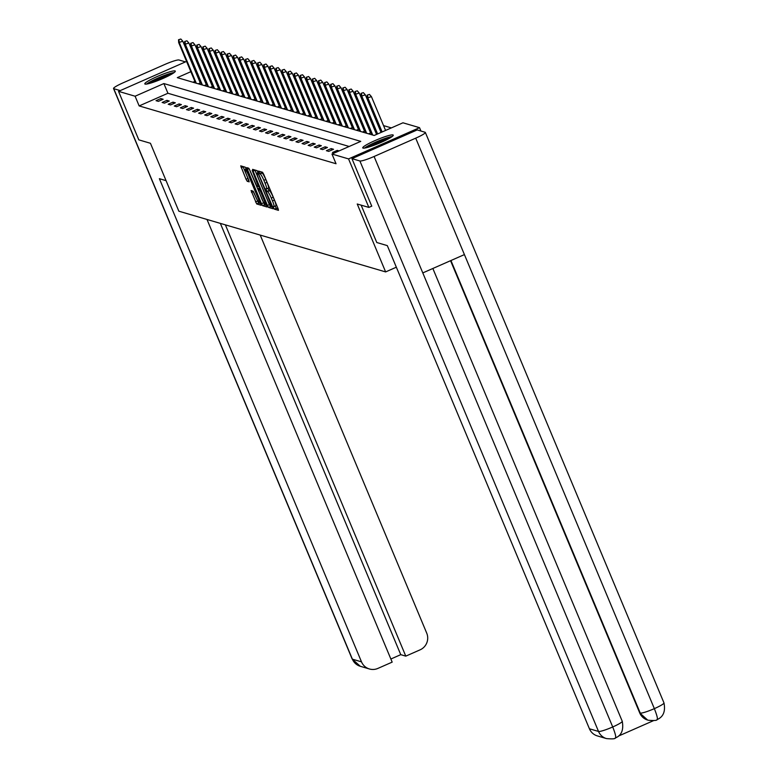 <?xml version="1.0" encoding="UTF-8"?>
<svg xmlns="http://www.w3.org/2000/svg" width="778" height="778" viewBox="0 0 778 778"><rect width="100%" height="100%" fill="white"/><g stroke="black" fill="none" stroke-linecap="round" stroke-linejoin="round"><path stroke-width="1.17" d="M273.564 207.736L274.391 209.156L278.466 210.342L278.047 208.553L263.703 174.272L262.526 172.249L258.461 171.063L260.105 173.883A6.652 0.982 -113.8 0 1 263.878 180.331L265.074 183.19A6.652 0.982 -113.8 0 1 266.523 188.928A6.652 0.982 -113.8 0 1 266.397 188.928L265.843 188.772L266.164 190.026L267.515 191.592A6.652 0.982 -113.8 0 1 271.289 198.05L272.485 200.909A6.652 0.982 -113.8 0 1 273.934 206.637A6.652 0.982 -113.8 0 1 273.807 206.637L273.253 206.481L273.564 207.736M275.198 206.082L276.316 208.309L278.164 208.854M260.786 171.744L262.021 173.037L260.105 173.883M267.788 188.373L269.431 190.746L267.515 191.592M175.021 70.924A16.532 2.023 157.3 0 1 175.313 71.129A16.532 2.023 157.3 0 1 161.98 78.889A16.532 2.023 157.3 0 1 145.097 84.092A16.532 2.023 157.3 0 1 144.805 83.888A16.532 2.023 157.3 0 1 158.138 76.127A16.532 2.023 157.3 0 1 175.021 70.924M392.958 134.925A16.532 2.023 157.3 0 1 393.25 135.129A16.532 2.023 157.3 0 1 379.917 142.899A16.532 2.023 157.3 0 1 363.034 148.102A16.532 2.023 157.3 0 1 362.752 147.888A16.532 2.023 157.3 0 1 376.085 140.128A16.532 2.023 157.3 0 1 392.958 134.925M251.08 190.522L256.701 203.953L261.252 205.285L260.805 203.486L245.284 167.192L240.723 165.86L246.043 179.271L247.219 181.293L249.193 181.858L246.325 174.301A5.563 0.827 -113.8 0 1 245.109 169.507A5.563 0.827 -113.8 0 1 248.377 174.904L257.819 197.476A5.563 0.827 -113.8 0 1 259.035 202.27A5.563 0.827 -113.8 0 1 255.768 196.873L253.015 191.096L251.08 190.522M371.816 206.112L368.85 207.415L357.228 204.001L385.635 271.921L178.843 211.188L150.436 143.278L138.815 139.865L118.528 91.357L186.555 61.413M368.85 207.415L348.554 158.907L331.982 154.044L360.759 141.372L163.876 83.557L135.1 96.219L118.528 91.357M349.157 146.478L167.931 93.263L139.155 105.925L336.038 163.74L331.982 154.044M139.155 105.925L135.1 96.219M267.428 205.431L268.604 207.454L273.166 208.776L272.708 206.987L257.187 170.683L252.626 169.361L253.083 171.15L267.428 205.431L269.344 204.585L270.52 206.608L272.825 207.288M267.165 207.026L262.653 205.703L261.476 203.69L246.675 167.61L248.649 168.174L249.826 170.197L256.828 186.117L258.15 186.496L257.693 184.697L252.179 170.382L267.233 206.997M385.635 271.921L396.342 267.204M339.082 150.913L337.273 150.378L332.469 152.488L334.287 153.023M333.529 149.279L331.185 148.588L326.39 150.699L328.724 151.389L333.529 149.279M327.441 147.489L325.097 146.809L320.303 148.919L322.646 149.6L327.441 147.489M321.353 145.71L319.019 145.019L314.224 147.13L316.558 147.82L321.353 145.71M315.275 143.92L312.931 143.23L308.137 145.34L310.48 146.031L315.275 143.92M309.187 142.131L306.843 141.44L302.049 143.56L304.392 144.241L309.187 142.131M303.099 140.341L300.765 139.661L295.971 141.771L298.305 142.452L303.099 140.341M297.021 138.562L294.677 137.871L289.883 139.982L292.227 140.672L297.021 138.562M290.933 136.772L288.599 136.082L283.795 138.192L286.139 138.883L290.933 136.772M284.855 134.983L282.511 134.302L277.717 136.413L280.051 137.093L284.855 134.983M278.767 133.203L276.423 132.513L271.629 134.623L273.973 135.314L278.767 133.203M272.679 131.414L270.345 130.723L265.551 132.834L267.885 133.524L272.679 131.414M266.601 129.625L264.257 128.934L259.463 131.044L261.807 131.735L266.601 129.625M260.513 127.835L258.17 127.154L253.375 129.265L255.719 129.945L260.513 127.835M254.425 126.055L252.091 125.365L247.297 127.475L249.631 128.166L254.425 126.055M248.347 124.266L246.004 123.576L241.209 125.686L243.553 126.376L248.347 124.266M242.259 122.477L239.925 121.786L235.121 123.906L237.465 124.587L242.259 122.477M236.181 120.687L233.838 120.007L229.043 122.117L231.377 122.798L236.181 120.687M230.094 118.908L227.75 118.217L222.955 120.327L225.299 121.018L230.094 118.908M224.006 117.118L221.672 116.428L216.877 118.538L219.211 119.228L224.006 117.118M217.928 115.329L215.584 114.648L210.789 116.758L213.133 117.439L217.928 115.329M211.84 113.549L209.496 112.859L204.702 114.969L207.045 115.659L211.84 113.549M205.752 111.76L203.418 111.069L198.623 113.18L200.957 113.87L205.752 111.76M199.674 109.97L197.33 109.28L192.536 111.39L194.879 112.081L199.674 109.97M193.586 108.181L191.252 107.5L186.448 109.61L188.791 110.291L193.586 108.181M187.508 106.401L185.164 105.711L180.37 107.821L182.704 108.512L187.508 106.401M181.42 104.612L179.076 103.921L174.282 106.032L176.625 106.722L181.42 104.612M175.332 102.822L172.998 102.142L168.194 104.252L170.538 104.933L175.332 102.822M169.254 101.033L166.91 100.352L162.116 102.463L164.45 103.153L169.254 101.033M163.166 99.253L160.822 98.563L156.028 100.673L158.372 101.364L163.166 99.253M391.363 127.903L383.554 125.608M378.186 124.033L377.466 123.828M372.108 122.253L371.388 122.039M366.02 120.464L365.3 120.25M359.932 118.674L359.212 118.47M353.854 116.895L353.134 116.681M347.766 115.105L347.046 114.891M341.688 113.316L340.959 113.102M335.6 111.526L334.88 111.322M329.512 109.747L328.793 109.533M323.434 107.957L322.714 107.743M317.346 106.168L316.627 105.954M311.258 104.378L310.539 104.174M305.18 102.599L304.461 102.385M299.092 100.809L298.373 100.595M293.014 99.02L292.285 98.816M286.926 97.24L286.207 97.026M280.839 95.451L280.119 95.237M274.76 93.661L274.041 93.448M268.673 91.872L267.953 91.668M262.585 90.092L261.865 89.878M256.507 88.303L255.787 88.089M250.419 86.514L249.699 86.3M244.341 84.734L243.611 84.52M238.253 82.945L237.533 82.731M232.165 81.155L231.445 80.941M226.087 79.366L225.357 79.162M219.999 77.586L219.279 77.372M213.911 75.797L213.191 75.583M208.426 75.437L207.891 75.67M203.924 77.421L203.389 77.654M199.411 79.405L198.876 79.638M194.908 81.389L192.963 82.244M376.97 133.884L376.251 133.67M370.892 132.095L370.163 131.89M371.145 132.717L368.626 133.835M364.804 130.315L364.085 130.101M365.067 130.937L362.538 132.046M358.716 128.526L357.997 128.312M358.979 129.148L356.45 130.257M352.638 126.736L351.919 126.522M352.891 127.359L350.372 128.467M346.55 124.947L345.831 124.743M346.813 125.569L344.284 126.688M340.463 123.167L339.743 122.953M340.725 123.79L338.206 124.898M334.384 121.378L333.665 121.164M334.647 122L332.118 123.109M328.297 119.588L327.577 119.384M328.559 120.211L326.031 121.329M322.218 117.809L321.489 117.595M322.471 118.431L319.952 119.54M316.131 116.019L315.411 115.805M316.393 116.642L313.865 117.75M310.043 114.23L309.323 114.016M310.305 114.852L307.777 115.961M303.965 112.44L303.235 112.236M304.217 113.063L301.699 114.181M297.877 110.661L297.157 110.447M298.139 111.283L295.611 112.392M291.789 108.871L291.069 108.657M292.051 109.494L289.523 110.602M285.711 107.082L284.991 106.868M285.973 107.704L283.445 108.823M279.623 105.302L278.903 105.088M279.886 105.925L277.357 107.033M273.535 103.513L272.815 103.299M273.798 104.135L271.279 105.244M267.457 101.724L266.737 101.51M267.72 102.346L265.191 103.455M261.369 99.934L260.649 99.73M261.632 100.557L259.103 101.675M255.291 98.154L254.562 97.94M255.544 98.777L253.025 99.885M249.203 96.365L248.483 96.151M249.466 96.987L246.937 98.096M243.115 94.576L242.396 94.362M243.378 95.198L240.849 96.307M237.037 92.786L236.317 92.582M237.29 93.409L234.771 94.527M230.949 91.007L230.23 90.793M231.212 91.629L228.683 92.738M224.861 89.217L224.142 89.003M225.124 89.84L222.605 90.948M218.783 87.428L218.064 87.214M219.046 88.05L216.517 89.169M212.695 85.648L211.976 85.434M212.958 86.27L210.43 87.379M206.617 83.859L205.888 83.645M206.87 84.481L204.351 85.59M200.529 82.069L199.81 81.855M200.792 82.692L198.264 83.8M420.947 131.044L419.536 127.67L348.554 158.907M190.882 60.519L191.602 60.733M196.97 62.308L197.69 62.522M203.048 64.097L203.768 64.311M190.853 71.683L177.306 77.644L374.179 135.469L402.955 122.798L419.536 127.67M204.371 65.741L203.836 65.974M199.858 67.725L199.333 67.958M195.356 69.699L194.821 69.942M167.931 93.263L163.876 83.557M337.273 150.378L337.74 151.506M331.185 148.588L331.788 150.037M325.097 146.809L325.71 148.258M319.019 145.019L319.622 146.468M312.931 143.23L313.534 144.679M306.843 141.44L307.456 142.899M300.765 139.661L301.368 141.11M294.677 137.871L295.29 139.32M288.599 136.082L289.202 137.531M282.511 134.302L283.114 135.751M276.423 132.513L277.036 133.962M270.345 130.723L270.948 132.172M264.257 128.934L264.86 130.393M258.17 127.154L258.782 128.603M252.091 125.365L252.694 126.814M246.004 123.576L246.616 125.025M239.925 121.786L240.528 123.245M233.838 120.007L234.441 121.456M227.75 118.217L228.362 119.666M221.672 116.428L222.275 117.877M215.584 114.648L216.187 116.097M209.496 112.859L210.109 114.308M203.418 111.069L204.021 112.518M197.33 109.28L197.943 110.739M191.252 107.5L191.855 108.949M185.164 105.711L185.767 107.16M179.076 103.921L179.689 105.37M172.998 102.142L173.601 103.591M166.91 100.352L167.513 101.801M160.822 98.563L161.435 100.012M275.723 205.791A6.652 0.982 -113.8 0 0 275.859 205.791A6.652 0.982 -113.8 0 0 274.401 200.063L272.485 200.909M269.431 190.746A6.652 0.982 -113.8 0 1 273.204 197.204L274.401 200.063M268.313 188.082A6.652 0.982 -113.8 0 0 268.449 188.082A6.652 0.982 -113.8 0 0 266.99 182.344L265.074 183.19M262.021 173.037A6.652 0.982 -113.8 0 1 265.794 179.494L266.99 182.344M254.883 170.012L269.344 204.585M271.58 205.985L258.704 174.642L257.324 173.066A6.652 0.982 -113.8 0 0 257.197 173.066A6.652 0.982 -113.8 0 0 258.646 178.804L267.253 199.372A6.652 0.982 -113.8 0 0 271.026 205.82L271.58 205.985M266.873 205.538L264.569 204.857L262.653 205.703M249.164 168.826L264.569 204.857M261.68 198.526A5.563 0.827 -113.8 0 0 264.948 203.924A5.563 0.827 -113.8 0 0 263.732 199.129L260.406 191.174L259.22 189.161L257.936 188.782L261.68 198.526M242.979 166.511L248.62 179.796M253.531 191.748L258.617 203.107L260.922 203.787M369.453 94.401L367.148 95.13L369.453 94.401L371.427 96.637L367.274 97.95L381.599 132.202M367.537 95.247L367.975 98.154L382.124 131.968M371.427 96.637L385.577 130.451M367.274 97.95L367.148 95.13M365.884 147.82A14.305 1.751 157.3 0 1 375.618 142.471A14.305 1.751 157.3 0 1 388.543 137.745A14.305 1.751 157.3 0 1 391.003 137.317M392.141 136.529A16.426 2.003 -22.7 0 0 390.011 136.957A16.426 2.003 -22.7 0 0 364.522 148.083M387.6 139.272A13.245 1.614 -22.7 0 0 369.667 146.77M147.937 83.82A14.305 1.751 157.3 0 1 157.671 78.471A14.305 1.751 157.3 0 1 170.606 73.745A14.305 1.751 157.3 0 1 173.056 73.317M174.204 72.529A16.426 2.003 -22.7 0 0 172.074 72.957A16.426 2.003 -22.7 0 0 146.575 84.082M169.653 75.272A13.245 1.614 -22.7 0 0 151.72 82.769M361.148 205.159L376.785 242.522L387.308 245.615L589.423 728.772L598.525 731.446L359.893 160.978L351.957 158.644L371.728 206.151M359.893 160.978A13.032 1.595 -22.7 0 0 374.092 156.485L422.794 272.913L464.417 254.591L415.715 138.163L374.092 156.485M415.715 138.163A13.032 1.595 -22.7 0 0 425.342 132.435A13.032 1.595 -22.7 0 0 425.119 132.27L417.183 129.936L351.957 158.644M618.578 736.027L653.617 720.603M615.252 737.914C616.332 737.661 615.495 734.004 612.724 726.963A13.032 1.595 -22.7 0 1 598.525 731.446A12.711 12.477 106.4 0 0 606.451 738.585L597.348 735.91A12.711 12.477 -73.6 0 1 589.423 728.772M639.72 712.93L647.656 720.068A12.711 12.477 -73.6 0 1 639.72 712.93L450.55 260.698M648.181 720.224L648.181 720.224C653.987 720.759 656.982 720.545 657.157 719.582L657.147 719.582C663.352 716.869 665.628 711.306 663.974 702.904L425.342 132.435M450.939 260.523L640.255 713.086A13.032 1.595 -22.7 0 0 654.347 708.641C657.128 715.692 658.003 719.329 656.972 719.553M606.451 738.585C612.286 739.119 615.281 738.905 615.447 737.933L615.456 737.933C621.515 735.443 623.791 729.881 622.254 721.274L432.85 268.488M166.074 180.652L159.383 178.687L361.498 661.845A12.711 12.477 106.4 0 0 377.875 668.419L392.17 662.127L206.997 219.454M113.53 88.527A13.032 1.595 -22.7 0 0 113.753 88.692L352.385 659.17A12.711 12.477 106.4 0 0 360.311 666.299L352.162 659.005L113.53 88.527A13.032 1.595 -22.7 0 1 123.157 82.799L164.78 64.477A13.032 1.595 -22.7 0 1 178.979 59.984L185.465 61.89M113.753 88.692L120.24 90.598M390.857 659.015L400.758 654.658L405.785 656.136L420.081 649.844A12.711 12.477 106.4 0 0 426.723 633.136L260.212 235.082M405.785 656.136L225.377 224.852M400.758 654.658L220.349 223.383M363.365 92.621L361.06 93.35L363.365 92.621L365.349 94.848L361.196 96.161L377.097 134.186M361.449 93.457L361.896 96.365L377.612 133.952M365.349 94.848L381.074 132.435M361.196 96.161L361.06 93.35M357.287 90.832L354.972 91.561L357.287 90.832L359.261 93.059L355.108 94.371L372.03 134.837M355.361 91.678L355.809 94.576L372.73 135.041M359.261 93.059L376.562 134.419M355.108 94.371L354.972 91.561M351.199 89.042L348.894 89.771L351.199 89.042L353.173 91.269L349.021 92.582L365.952 133.048M349.283 89.888L349.721 92.796L366.652 133.252M353.173 91.269L370.61 132.96M349.021 92.582L348.894 89.771M345.111 87.253L342.806 87.982L345.111 87.253L347.095 89.489L342.942 90.802L359.864 131.258M343.195 88.099L343.643 91.007L360.564 131.463M347.095 89.489L364.532 131.171M342.942 90.802L342.806 87.982M339.033 85.473L336.718 86.202L339.033 85.473L341.007 87.7L336.855 89.013L353.776 129.469M337.117 86.309L337.555 89.217L354.476 129.683M341.007 87.7L358.444 129.381M336.855 89.013L336.718 86.202M332.945 83.684L330.64 84.413L332.945 83.684L334.929 85.911L330.767 87.224L347.698 127.689M331.029 84.53L331.477 87.437L348.398 127.893M334.929 85.911L352.366 127.592M330.767 87.224L330.64 84.413M326.867 81.894L324.552 82.624L326.867 81.894L328.841 84.131L324.689 85.444L341.61 125.9M324.941 82.74L325.389 85.648L342.31 126.104M328.841 84.131L346.278 125.812M324.689 85.444L324.552 82.624M320.779 80.105L318.474 80.834L320.779 80.105L322.753 82.342L318.601 83.654L335.522 124.11M318.863 80.951L319.301 83.859L336.232 124.315M322.753 82.342L340.19 124.023M318.601 83.654L318.474 80.834M314.691 78.325L312.386 79.055L314.691 78.325L316.675 80.552L312.513 81.865L329.444 122.331M312.775 79.171L313.223 82.069L330.144 122.535M316.675 80.552L334.112 122.234M312.513 81.865L312.386 79.055M308.613 76.536L306.299 77.265L308.613 76.536L310.587 78.763L306.435 80.076L323.356 120.541M306.688 77.382L307.135 80.29L324.056 120.746M310.587 78.763L328.024 120.444M306.435 80.076L306.299 77.265M302.525 74.746L300.22 75.476L302.525 74.746L304.499 76.983L300.347 78.296L317.278 118.752M300.609 75.592L301.047 78.5L317.978 118.956M304.499 76.983L321.936 118.664M300.347 78.296L300.22 75.476M296.437 72.967L294.133 73.696L296.437 72.967L298.421 75.194L294.269 76.507L311.19 116.963M294.522 73.803L294.969 76.711L311.89 117.177M298.421 75.194L315.858 116.875M294.269 76.507L294.133 73.696M290.359 71.177L288.045 71.907L290.359 71.177L292.334 73.404L288.181 74.717L305.102 115.183M288.434 72.023L288.881 74.921L305.803 115.387M292.334 73.404L309.77 115.086M288.181 74.717L288.045 71.907M284.271 69.388L281.967 70.117L284.271 69.388L286.255 71.615L282.093 72.938L299.024 113.394M282.356 70.234L282.793 73.142L299.724 113.598M286.255 71.615L303.683 113.306M282.093 72.938L281.967 70.117M278.184 67.598L275.879 68.328L278.184 67.598L280.168 69.835L276.015 71.148L292.936 111.604M276.268 68.445L276.715 71.352L293.637 111.808M280.168 69.835L297.604 111.517M276.015 71.148L275.879 68.328M272.106 65.819L269.791 66.548L272.106 65.819L274.08 68.046L269.927 69.359L286.849 109.815M270.19 66.655L270.627 69.563L287.559 110.029M274.08 68.046L291.517 109.727M269.927 69.359L269.791 66.548M266.018 64.029L263.713 64.759L266.018 64.029L268.002 66.256L263.839 67.569L280.77 108.035M264.102 64.875L264.549 67.783L281.471 108.239M268.002 66.256L285.438 107.938M263.839 67.569L263.713 64.759M259.94 62.24L257.625 62.969L259.94 62.24L261.914 64.477L257.761 65.79L274.683 106.246M258.014 63.086L258.461 65.994L275.383 106.45M261.914 64.477L279.351 106.158M257.761 65.79L257.625 62.969M253.852 60.451L251.547 61.19L253.852 60.451L255.826 62.687L251.673 64L268.595 104.456M251.936 61.297L252.373 64.204L269.305 104.66M255.826 62.687L273.263 104.369M251.673 64L251.547 61.19M247.764 58.671L245.459 59.4L247.764 58.671L249.748 60.898L245.595 62.211L262.517 102.677M245.848 59.517L246.295 62.415L263.217 102.881M249.748 60.898L267.185 102.579M245.595 62.211L245.459 59.4M241.686 56.882L239.371 57.611L241.686 56.882L243.66 59.109L239.507 60.421L256.429 100.887M239.76 57.728L240.208 60.635L257.129 101.091M243.66 59.109L261.097 100.8M239.507 60.421L239.371 57.611M235.598 55.092L233.293 55.822L235.598 55.092L237.582 57.329L233.419 58.642L250.351 99.098M233.682 55.938L234.12 58.846L251.051 99.302M237.582 57.329L255.009 99.01M233.419 58.642L233.293 55.822M229.51 53.312L227.205 54.042L229.51 53.312L231.494 55.539L227.341 56.852L244.263 97.308M227.594 54.149L228.042 57.057L244.963 97.522M231.494 55.539L248.931 97.221M227.341 56.852L227.205 54.042M223.432 51.523L221.117 52.252L223.432 51.523L225.406 53.75L221.253 55.063L238.175 95.529M221.516 52.369L221.954 55.267L238.885 95.733M225.406 53.75L242.843 95.431M221.253 55.063L221.117 52.252M217.344 49.734L215.039 50.463L217.344 49.734L219.328 51.961L215.166 53.283L232.097 93.739M215.428 50.58L215.876 53.488L232.797 93.944M219.328 51.961L236.765 93.652M215.166 53.283L215.039 50.463M211.266 47.944L208.951 48.674L211.266 47.944L213.24 50.181L209.088 51.494L226.009 91.95M209.34 48.79L209.788 51.698L226.709 92.154M213.24 50.181L230.677 91.862M209.088 51.494L208.951 48.674M205.178 46.165L202.873 46.894L205.178 46.165L207.152 48.392L203 49.704L219.921 90.17M203.262 47.001L203.7 49.909L220.631 90.374M207.152 48.392L224.589 90.073M203 49.704L202.873 46.894M199.09 44.375L196.785 45.105L199.09 44.375L201.074 46.602L196.912 47.915L213.843 88.381M197.174 45.221L197.622 48.129L214.543 88.585M201.074 46.602L218.511 88.284M196.912 47.915L196.785 45.105M193.012 42.586L190.698 43.315L193.012 42.586L194.986 44.823L190.834 46.135L207.755 86.591M191.087 43.432L191.534 46.34L208.455 86.796M194.986 44.823L212.423 86.504M190.834 46.135L190.698 43.315M186.924 40.806L184.619 41.535L186.924 40.806L188.898 43.033L184.746 44.346L201.677 84.802M185.008 41.642L185.446 44.55L202.377 85.016M188.898 43.033L206.335 84.714M184.746 44.346L184.619 41.535M180.836 39.017L178.532 39.746L180.836 39.017L182.82 41.244L178.668 42.557L195.589 83.022M178.921 39.863L179.368 42.761L196.289 83.227M182.82 41.244L200.257 82.925M178.668 42.557L178.532 39.746M276.316 208.309L274.391 209.156M261.496 172.881L259.58 173.727M268.906 190.591L266.98 191.437M273.204 197.204L271.289 198.05M265.794 179.494L263.878 180.331M254.999 170.304L253.083 171.15M270.52 206.608L268.604 207.454M272.183 205.723L271.629 205.966L272.183 205.732M258.481 172.969L257.878 173.231M258.335 172.619L257.324 173.066M263.392 202.844L261.476 203.69M249.009 168.573L247.132 169.4M259.901 188.859L259.22 189.161M259.57 188.062L257.936 188.782M248.921 180.535L247.219 181.293M247.958 178.425L246.043 179.271M243.096 166.813L241.18 167.659M258.617 203.107L256.701 203.953M257.44 201.094L255.515 201.94M253.375 191.495L251.498 192.322M622.254 721.274A13.032 1.595 -22.7 0 1 612.724 726.963L422.794 272.913M464.417 254.591L654.356 708.641A13.032 1.595 -22.7 0 0 663.974 702.904M352.162 659.005A13.032 1.595 -22.7 0 0 352.385 659.17L361.498 661.845M275.859 205.791L273.934 206.637M268.449 188.082L266.523 188.928M258.315 172.57L257.197 173.066M266.008 203.457L264.948 203.924M259.57 188.052L257.897 188.782M260.095 201.803L259.035 202.27M246.354 168.962L245.109 169.507M369.424 668.973L360.311 666.299"/></g></svg>
